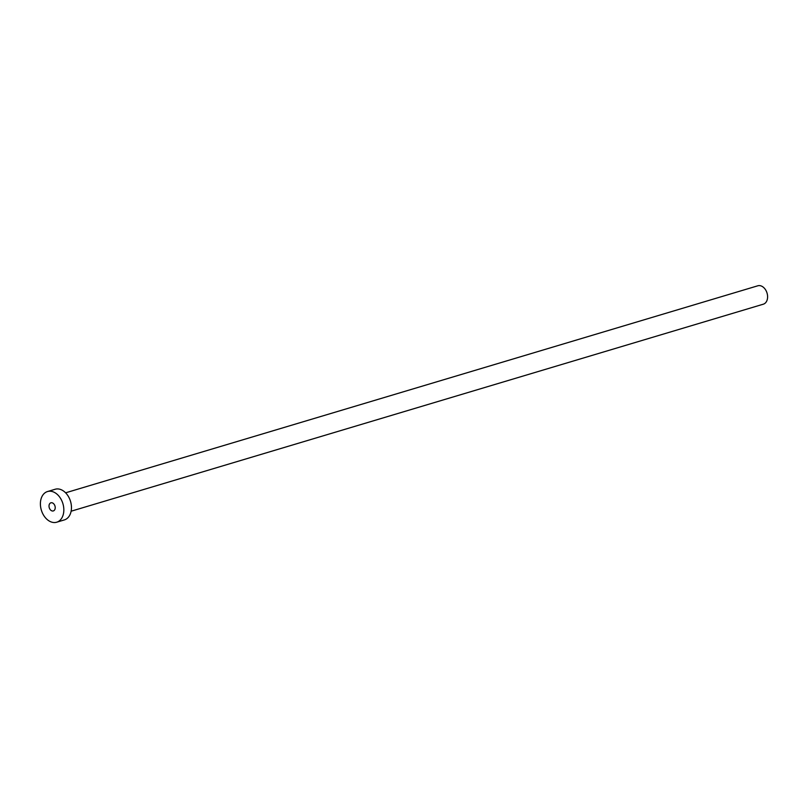 <?xml version="1.0" encoding="UTF-8"?>
<svg xmlns="http://www.w3.org/2000/svg" width="808" height="808" viewBox="0 0 808 808"><rect width="100%" height="100%" fill="white"/><g stroke="black" fill="none" stroke-linecap="round" stroke-linejoin="round"><path stroke-width="1.21" d="M49.015 505.959A4.242 2.98 -106.7 0 0 53.328 510.939A4.242 2.98 -106.7 0 0 55.217 507.788A4.242 2.98 -106.7 0 0 50.904 502.808A4.242 2.98 -106.7 0 0 49.015 505.959M65.62 492.809L757.823 285.79A9.605 6.757 73.3 0 1 767.6 297.061A9.605 6.757 73.3 0 1 763.318 304.192L71.124 511.212M47.531 491.537L55.156 489.254A16.009 11.261 73.3 0 1 71.457 508.04A16.009 11.261 73.3 0 1 64.327 519.928L56.701 522.21A16.009 11.261 73.3 0 1 40.4 503.424A16.009 11.261 73.3 0 1 47.531 491.537A16.009 11.261 73.3 0 1 63.832 510.323A16.009 11.261 73.3 0 1 56.701 522.21"/></g></svg>

